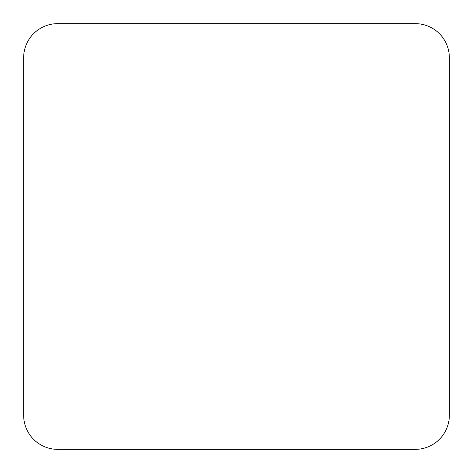 <?xml version="1.0" encoding="UTF-8"?>
<svg xmlns="http://www.w3.org/2000/svg" width="473" height="473" viewBox="0 0 473 473"><rect width="100%" height="100%" fill="white"/><g stroke="black" fill="none" stroke-linecap="round" stroke-linejoin="round"><path stroke-width="0.71" d="M415.294 449.35A34.056 34.056 0 0 0 449.35 415.294L449.35 57.706A34.056 34.056 0 0 0 415.294 23.65L57.706 23.65A34.056 34.056 0 0 0 23.65 57.706L23.65 415.294A34.056 34.056 0 0 0 57.706 449.35L415.294 449.35"/></g></svg>
